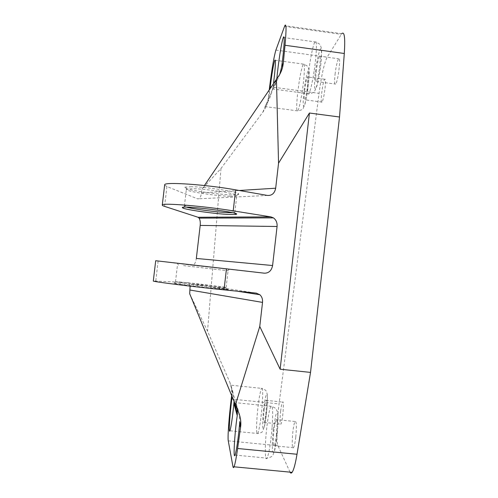 <?xml version="1.0" encoding="UTF-8"?>
<svg xmlns="http://www.w3.org/2000/svg" width="498" height="498" viewBox="0 0 498 498"><rect width="100%" height="100%" fill="white"/><g stroke="black" fill="none" stroke-linecap="round" stroke-linejoin="round"><path stroke-width="0.37" stroke-dasharray="2.49 1.87" d="M290.029 472.135L277.959 445.716C276.141 442.124 276.77 421.395 279.073 403.915L319.044 93.338C321.515 75.217 324.217 63.159 327.149 57.17L341.734 33.702L284.806 25.697M325.038 88.32C325.711 81.678 325.592 78.653 324.696 79.25C322.629 81.423 319.847 105.24 322.019 102.084C323.115 100.104 324.123 95.516 325.038 88.32M335.048 74.32C336.057 66.383 337.239 61.204 338.596 58.776C341.273 54.836 338.136 81.535 335.627 84.106C334.507 84.878 334.314 81.616 335.048 74.32M280.629 411.23C281.227 406.281 281.862 403.224 282.54 402.06C284.433 398.929 282.715 422.13 280.891 424.115C279.882 424.203 279.795 419.907 280.629 411.23M295.781 437.12C296.758 426.338 296.54 421.127 295.121 421.495C292.693 424.221 290.944 451.599 293.484 447.696C294.337 446.295 295.102 442.766 295.781 437.12M232.093 397.062L232.286 395.231C232.236 389.934 231.688 386.579 230.636 385.159L261.537 388.353C262.863 387.133 263.056 393.127 262.104 406.343C260.803 420.573 259.346 429.631 257.746 433.515C256.059 436.69 256.258 421.843 257.995 407.183C259.203 397.062 260.386 390.787 261.537 388.353C264.83 389.604 266.355 390.544 266.113 391.185L267.165 393.856C267.494 396.215 267.476 400.579 267.109 406.947L264.675 425.597L262.745 431.044C262.427 432.164 260.759 432.992 257.746 433.515L229.927 430.77M189.694 293.745L207.523 331.158L230.07 382.862L231.707 389.392L231.614 395.898M229.746 382.084L231.19 387.077C232.759 390.183 233.699 394.958 234.01 401.407L234.004 401.718M237.446 409.742C237.036 406.231 236.475 403.878 235.766 402.689L236.376 404.992C238.225 408.702 239.339 414.317 239.725 421.837M269.262 89.74L268.142 98.847C267.507 103.783 265.733 108.234 262.82 112.199L220.981 168.492L201.945 189.172L204.423 185.517M273.539 83.427L273.022 87.318C271.286 94.981 269.032 100.584 266.256 104.119L264.874 106.547L265.092 106.865C266.685 105.993 268.061 102.476 269.219 96.301L270.022 88.625M279.864 74.152C277.834 79.319 275.855 83.291 273.931 86.067L272.331 88.924L272.493 89.441C274.124 88.663 275.581 85.04 276.876 78.572M220.981 168.492L207.523 331.158M191.512 186.725L185.405 187.099C176.983 189.676 242.775 197.955 238.573 193.822C237.751 191.693 205.792 186.825 191.512 186.725M164.645 185.088L166.923 186.538L197.625 198.858C199.536 199.156 200.831 197.146 201.516 192.838L201.945 189.172M180.046 284.358C197.812 286.848 236.469 290.745 226.385 289.064C219.462 287.744 179.143 283.213 174.225 283.206C172.464 283.194 174.406 283.574 180.046 284.358M190.093 286.132L189.327 283.754L187.802 282.621L153.309 280.953M182.467 263.759L229.435 269.2L182.467 263.759M155.7 260.728L192.402 265.26C194.332 265.048 195.646 262.782 196.33 258.45M229.852 196.256C215.236 195.982 184.291 191.101 186.358 189.302L192.608 188.698C205.985 188.829 235.878 193.349 236.712 195.309L236.793 195.664C236.357 196.162 234.041 196.361 229.852 196.256M232.498 212.696L234.857 212.322C238.181 210.492 184.708 203.856 184.385 206.079L186.588 207.162M183.575 265.627L228.065 270.756L183.575 265.627M181.558 282.771L176.062 281.731C180.606 281.775 218.541 286.045 224.99 287.234L226.123 287.489C228.476 288.18 195.932 284.75 181.558 282.771M304.645 90.723C305.535 83.577 306.469 78.97 307.44 76.91C308.206 76.294 308.243 79.313 307.552 85.961C306.644 93.176 305.716 97.782 304.757 99.787C303.992 100.366 303.954 97.347 304.645 90.723M316.218 71.756C317.214 63.8 318.309 58.596 319.492 56.143C321.808 52.141 318.67 78.889 316.51 81.516C315.558 82.313 315.458 79.058 316.218 71.756M264.145 409.561C264.743 404.6 265.334 401.537 265.926 400.361C267.569 397.199 265.689 420.424 264.121 422.441C263.274 422.547 263.28 418.252 264.145 409.561M276.353 435.202C277.374 424.402 277.293 419.198 276.097 419.584C275.35 421.028 274.641 424.564 273.968 430.191C272.935 440.879 273.022 446.09 274.224 445.816C274.964 444.397 275.674 440.861 276.353 435.202M232.971 466.638L289.998 472.067M231.228 399.035L279.073 403.915M228.265 440.861L277.959 445.716M275.898 50.093L327.149 57.17M269.636 86.708L319.044 93.338M284.539 26.363L341.292 34.343M231.676 395.4L232.105 396.968M231.19 387.077L235.641 402.452M236.376 404.992L238.318 411.715M273.022 87.318L276.533 79.02M268.142 98.847L269.219 96.301M262.82 112.199L265.092 106.865M266.256 104.119L272.493 89.441M273.931 86.067L277.411 77.881M267.513 195.446L197.625 198.858M187.802 282.621L256.252 293.123M264.432 273.19L192.402 265.26M201.516 192.838L239.239 190.485M166.923 186.538L164.583 206.377M158.121 261.039L155.768 280.965M302.236 91.24C300.593 101.897 299.117 108.452 297.823 110.905C296.335 112.062 296.304 105.893 297.736 92.385C299.541 77.825 301.396 68.394 303.301 64.099C305.162 60.681 304.627 75.522 302.236 91.24M303.873 91.993C303.014 100.254 302.933 105.034 303.618 106.342C304.714 106.416 307.042 95.921 308.38 84.604C309.258 76.001 309.32 71.22 308.561 70.262C307.384 70.735 305.143 81.23 303.873 91.993M314.064 71.469C312.165 83.421 310.422 90.866 308.835 93.817C306.992 95.417 306.849 88.762 308.411 73.86C309.955 60.09 313.074 44.59 314.929 41.888C317.207 37.767 316.796 53.896 314.064 71.469M315.265 73.312C314.344 81.946 314.306 88.084 315.19 88.868C316.566 88.712 319.318 76.804 320.812 64.223C321.77 55.172 321.752 49.047 320.787 48.686C319.305 49.52 316.678 61.403 315.265 73.312M263.679 408.584C262.807 416.938 262.514 423.213 262.801 427.415C263.361 431.374 265.11 425.111 266.393 414.28C267.295 405.553 267.575 399.191 267.239 395.207C266.611 391.708 264.905 398.244 263.679 408.584M272.089 427.483C270.707 443.345 269.032 453.56 267.065 458.141C264.818 462.368 264.78 444.496 266.822 427.253C268.148 416.154 269.518 409.157 270.931 406.268C272.73 404.513 273.116 411.585 272.089 427.483M273.396 428.99C272.406 438.576 272.126 445.903 272.555 450.97C273.004 452.962 273.645 452.869 274.485 450.684L276.969 436.503C277.99 426.406 278.251 418.967 277.747 414.18C277.268 412.462 276.608 412.786 275.78 415.151L273.396 428.99M231.831 393.601L232.292 395.231M234.016 401.407L234.309 402.465M237.06 291.181L189.327 283.754M234.857 212.322L236.793 195.664M184.385 206.079L186.358 189.302M226.123 287.489L228.065 270.756M175.483 281.787L177.462 264.936M236.712 195.309L238.573 193.822M186.868 189.022L185.405 187.099M184.521 206.396L183.42 207.274M234.265 212.546L234.851 213.312M227.586 270.694L229.435 269.2M178.514 265.054L177.083 263.168M176.062 281.731L174.225 283.206M224.99 287.234L226.385 289.064M264.874 106.547L297.823 110.905C301.464 110.102 303.251 109.243 303.189 108.327L304.888 104.343C306.002 100.26 307.21 93.35 308.517 83.614L309.221 72.789L308.791 69.029L308.025 67.224C308.256 66.502 306.681 65.456 303.301 64.099L275.363 60.27M324.696 79.25L307.44 76.91M322.019 102.084L304.757 99.787M272.331 88.924L308.835 93.817C312.669 93.033 314.624 92.111 314.699 91.053L316.84 86.173C318.147 81.479 319.517 73.829 320.961 63.234L321.677 51.338L321.104 47.186L320.102 45.1C320.245 44.291 318.527 43.22 314.929 41.888L284.103 37.587M316.51 81.516L335.627 84.106M319.492 56.143L338.596 58.776M264.121 422.441L280.891 424.115M265.926 400.361L282.54 402.06M295.121 421.495L276.097 419.584M293.484 447.696L274.224 445.816M235.05 455.06L267.065 458.141C272.07 457.033 272.014 456.137 272.966 454.979L274.74 450.267L276.477 440.724L277.959 424.962L277.915 414.373L277.224 411.261L276.228 409.368C275.481 408.485 275.649 407.725 270.931 406.268L235.766 402.689"/><path stroke-width="0.75" d="M341.734 33.702C344.448 31.075 345.301 37.674 344.299 53.491L339.518 117.005L310.528 372.404L297.007 454.263C295.37 463.918 293.739 469.944 292.114 472.334C291.311 473.417 290.614 473.349 290.029 472.135M231.614 395.898L231.228 399.035C229.043 416.614 227.536 437.356 228.265 440.861L232.971 466.638C233.201 467.896 233.562 467.952 234.054 466.807C235.025 464.341 236.214 458.241 237.614 448.499L240.777 425.585C241.082 420.785 240.26 416.16 238.318 411.715L189.694 293.745L190.093 286.132M204.423 185.517L277.411 77.881C280.791 73.449 282.758 68.487 283.312 63.003L285.012 45.268C286.431 29.413 286.362 22.889 284.806 25.697L275.898 50.093C274.037 56.268 271.952 68.469 269.636 86.708L269.262 89.74M240.771 425.578L239.725 421.837L239.594 424.246C238.038 440.145 236.525 450.416 235.05 455.06C233.033 460.401 234.589 433.733 237.235 415.656L237.446 409.742M234.004 401.718L233.892 403.48C232.46 417.735 231.14 426.83 229.927 430.77C228.414 434.816 229.883 412.637 232.093 397.062M276.876 78.572L276.925 78.099C278.152 63.551 281.731 40.799 283.368 37.487C285.03 33.266 284.109 49.383 281.6 67.043L279.864 74.152M270.022 88.625C271.796 74.04 273.39 64.559 274.815 60.196C275.942 59.144 275.512 66.888 273.539 83.427M310.528 372.404L280.131 369.199L259.763 326.464L235.361 405.023M339.518 117.005L309.432 113.027L278.55 163.188L276.446 79.132M278.55 163.188L275.674 188.207C274.653 193.28 271.939 195.689 267.513 195.446L235.641 189.85C206.751 184.634 164.826 181.708 164.689 184.69L164.645 185.088M259.763 326.464L262.527 302.404C262.807 299.236 261.917 296.677 259.869 294.729L256.252 293.123L224.019 289.861C194.78 286.935 152.998 281.7 153.297 281.046L153.309 280.953M228.943 214.464C214.65 213.854 184.602 209.614 182.654 207.878C176.896 204.448 245.906 212.988 235.697 214.42L228.943 214.464M272.587 265.527L196.33 258.45L200.196 225.413C200.507 222.239 200.128 219.799 199.069 218.112L198.023 217.259L164.583 206.377C162.753 205.78 161.993 205.294 162.298 204.927C162.342 202.711 204.236 206.122 233.201 210.859L270.912 216.885L273.439 217.875C276.135 219.861 277.349 222.737 277.075 226.497L272.587 265.527C271.572 270.626 268.852 273.178 264.432 273.19L155.7 260.728M309.432 113.027L280.131 369.199M186.588 207.162C193.349 209.098 216.487 212.129 227.947 212.615L232.498 212.696M237.614 448.499L297.007 454.263M285.012 45.268L344.299 53.491M239.594 424.246L240.553 427.738M233.892 403.48L237.235 415.656M276.533 79.02L276.925 78.099M281.6 67.043L283.312 63.003M198.023 217.259L270.912 216.885M277.075 226.497L200.196 225.413M262.527 302.404L190.13 290.054M239.239 190.485L275.674 188.207M235.641 189.85L233.201 210.859M226.472 268.758L224.019 289.861M234.054 466.807L292.114 472.334M234.309 402.465L237.446 413.682M164.689 184.69L162.298 204.927M155.7 260.715L153.297 281.046M259.906 294.735L237.06 291.181M199.069 218.112L273.464 217.875M183.42 207.274L182.654 207.878M234.851 213.312L235.697 214.42M275.363 60.27L274.815 60.196M284.103 37.587L283.368 37.487"/></g></svg>
